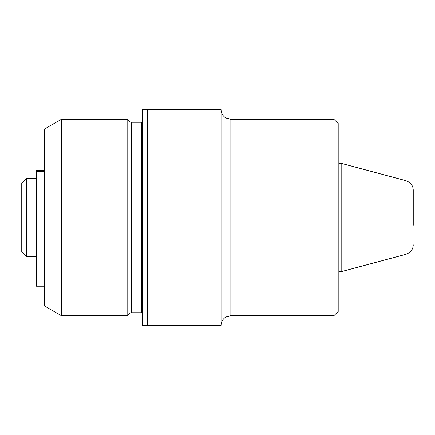 <?xml version="1.0" encoding="UTF-8"?>
<svg xmlns="http://www.w3.org/2000/svg" width="435" height="435" viewBox="0 0 435 435"><rect width="100%" height="100%" fill="white"/><g stroke="black" fill="none" stroke-linecap="round" stroke-linejoin="round"><path stroke-width="0.65" d="M147.405 325.489L142.501 325.489L142.501 109.511L147.405 109.511L147.405 325.489L216.124 325.489L216.124 109.511L221.034 109.511L221.034 325.489L216.124 325.489M333.928 119.331L338.838 124.241L338.838 310.759L333.928 315.669L333.928 119.331L230.849 119.331L226.532 118.331L224.775 117.222C222.35 115.226 221.105 112.654 221.034 109.511M44.326 305.854L44.326 129.146L61.335 119.331L61.335 315.669L44.326 305.854M131.577 122.273L131.577 312.727L141.516 312.727L141.516 122.273L131.577 122.273C129.641 122.159 128.374 121.175 127.77 119.331L127.77 315.669L61.335 315.669M142.501 325.489L143.528 325.489M142.501 109.511L145.442 109.511L142.501 109.511M147.405 109.511L216.124 109.511M44.326 170.504L36.475 170.504L36.475 286.219L44.326 286.219M26.66 178.23L26.66 256.77L21.75 251.86L21.75 183.14L26.66 178.23L36.475 178.23M413.25 225.243L413.25 190.187L413.25 225.243M341.785 163.506L405.975 180.704L405.975 254.296L341.785 271.494L341.785 163.506L338.838 163.506M333.928 315.669L230.849 315.669L230.849 119.331M36.475 171.412L44.326 171.412M141.516 122.273L142.501 122.153M127.77 119.331L61.335 119.331M230.849 315.669L226.532 316.669L224.775 317.778C222.35 319.774 221.105 322.346 221.034 325.489M131.577 312.727C129.641 312.841 128.374 313.825 127.77 315.669M141.516 312.727L142.501 312.847M405.975 180.704L409.253 182.287C411.842 184.288 413.168 186.919 413.25 190.187M405.975 254.296L409.253 252.713C411.842 250.712 413.168 248.08 413.25 244.813M341.785 271.494L338.838 271.494M36.475 256.77L26.66 256.77"/></g></svg>
